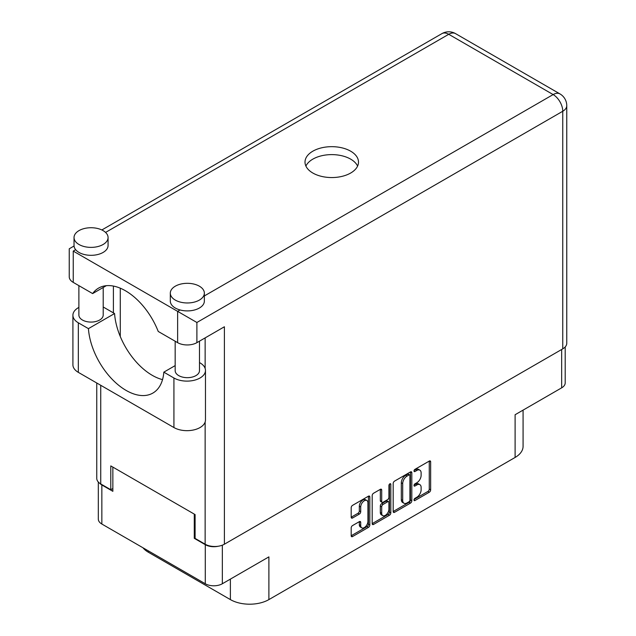 <?xml version="1.0" encoding="UTF-8"?>
<svg xmlns="http://www.w3.org/2000/svg" width="636" height="636" viewBox="0 0 636 636"><rect width="100%" height="100%" fill="white"/><g stroke="black" fill="none" stroke-linecap="round" stroke-linejoin="round"><path stroke-width="0.95" d="M366.877 500.508L365.501 499.713A5.104 2.949 120 0 0 362.949 499.968A5.104 2.949 120 0 0 359.332 506.216L360.707 507.011A5.104 2.949 120 0 1 364.325 500.755A5.104 2.949 120 0 1 366.877 500.508A5.104 2.949 120 0 1 367.934 502.845L367.934 521.313A5.104 2.949 120 0 1 365.708 526.457A5.104 2.949 120 0 1 361.773 527.824A5.104 2.949 120 0 1 360.707 525.487L360.707 522.41A1.908 1.105 120 0 0 360.318 521.536A1.908 1.105 120 0 0 359.364 521.631L352.543 525.567A1.908 1.105 120 0 0 351.191 527.904L351.191 535.774A1.908 1.105 120 0 0 351.589 536.649A1.908 1.105 120 0 0 352.543 536.553L368.475 527.355A1.908 1.105 120 0 0 369.826 525.018L369.826 496.955A1.908 1.105 120 0 0 369.429 496.08A1.908 1.105 120 0 0 368.475 496.175L352.543 505.374A1.908 1.105 120 0 0 351.191 507.711L351.191 517.227A1.908 1.105 120 0 0 351.589 518.102A1.908 1.105 120 0 0 352.543 518.006L359.364 514.071A1.908 1.105 120 0 0 360.707 511.726L360.707 507.011M389.876 483.821L390.822 484.37A1.336 0.771 120 0 0 390.544 483.758A1.336 0.771 120 0 0 389.876 483.821A1.336 0.771 120 0 0 388.93 485.459L388.93 497.312A1.908 1.105 120 0 1 387.578 499.65L383.055 502.257A1.908 1.105 120 0 1 382.101 502.353A1.908 1.105 120 0 1 381.703 501.478L381.703 490.102A1.908 1.105 120 0 0 381.314 489.227A1.908 1.105 120 0 0 380.352 489.323L381.703 490.102M393.183 483.471L393.183 511.535A1.908 1.105 120 0 0 393.581 512.409A1.908 1.105 120 0 0 394.535 512.314L410.466 503.116A1.908 1.105 120 0 0 411.81 500.778L411.81 472.715A1.908 1.105 120 0 0 411.42 471.84A1.908 1.105 120 0 0 410.466 471.936L394.535 481.134A1.908 1.105 120 0 0 393.183 483.471M416.811 497.273L414.95 498.346A1.336 0.771 120 0 0 414.076 499.522A1.336 0.771 120 0 0 414.282 500.588A1.336 0.771 120 0 0 414.95 500.524L429.3 492.24A1.908 1.105 120 0 0 430.644 489.903L430.644 461.839A1.908 1.105 120 0 0 430.254 460.965A1.908 1.105 120 0 0 429.3 461.06L414.95 469.344A1.336 0.771 120 0 0 414.076 470.521A1.336 0.771 120 0 0 414.282 471.594A1.336 0.771 120 0 0 414.95 471.53L416.811 470.457A6.114 3.53 120 0 1 419.863 470.155A6.114 3.53 120 0 1 421.127 472.953L421.127 475.291A6.114 3.53 120 0 1 416.811 482.772L414.95 483.845A1.336 0.771 120 0 0 414.076 485.022A1.336 0.771 120 0 0 414.282 486.095A1.336 0.771 120 0 0 414.95 486.023L416.811 484.958A6.114 3.53 120 0 1 419.863 484.648A6.114 3.53 120 0 1 421.127 487.446L421.127 489.784A6.114 3.53 120 0 1 416.811 497.273M372.187 523.627L388.095 514.445L389.471 515.24A1.908 1.105 120 0 0 390.822 512.902L390.822 484.37M389.471 515.24L373.539 524.438A1.908 1.105 120 0 1 372.585 524.533A1.908 1.105 120 0 1 372.187 523.659L372.187 495.595A1.908 1.105 120 0 1 373.539 493.258L380.352 489.323M565.197 346.946L565.197 382.92A12.06 6.964 180 0 1 561.66 387.841L515.104 414.728L515.104 457.451L268.893 599.597A27.237 15.725 180 0 1 230.383 599.597L230.383 579.11M268.893 599.597L268.893 556.874L222.338 583.753A12.06 6.964 180 0 1 205.277 583.753L101.847 524.032A12.06 6.964 180 0 1 98.318 519.111L98.318 482.024M148.403 550.911L148.403 552.263L230.383 599.597M148.403 552.263A27.237 15.725 180 0 1 142.965 547.771M523.078 410.117L523.078 446.329A27.237 15.725 180 0 1 515.104 457.451M195.101 537.849L194.274 538.326L205.277 544.678A12.06 6.964 0 0 0 218.045 546.276M194.274 538.326L194.274 514.111M99.629 483.201A12.06 6.964 0 0 0 101.847 484.966L112.85 491.318L112.85 467.094M419.863 484.648L418.488 483.861A6.114 3.53 120 0 0 415.435 484.163L416.811 484.958M414.108 484.926L415.435 484.163M419.863 470.155L418.488 469.36A6.114 3.53 120 0 0 415.435 469.662L416.811 470.457M414.108 470.425L415.435 469.662M414.108 499.419L427.925 491.445A1.908 1.105 120 0 0 429.268 489.108L429.268 461.076M393.183 511.503L409.091 502.321A1.908 1.105 120 0 0 410.435 499.983L410.435 471.952M408.98 501.788A1.336 0.771 120 0 0 409.926 500.15L409.926 475.521A1.336 0.771 120 0 0 409.648 474.909A1.336 0.771 120 0 0 408.98 474.973L407.016 476.11A6.114 3.53 120 0 0 402.699 483.591L402.699 500.429A6.114 3.53 120 0 0 403.963 503.227A6.114 3.53 120 0 0 407.016 502.925L408.98 501.788M409.648 474.909L408.272 474.114A1.336 0.771 120 0 0 407.604 474.186L408.98 474.973M403.963 503.227L402.588 502.432A6.114 3.53 120 0 1 401.324 499.634L401.324 482.796A6.114 3.53 120 0 1 405.641 475.315L407.604 474.186M380.328 489.33L380.328 500.683A1.908 1.105 120 0 0 380.726 501.558L382.101 502.353M389.447 484.195L389.447 512.107L390.822 512.902M381.703 513.292A5.104 2.949 120 0 0 382.761 515.629A5.104 2.949 120 0 0 386.696 514.262A5.104 2.949 120 0 0 388.93 509.118L388.93 502.607A1.908 1.105 120 0 0 388.532 501.732A1.908 1.105 120 0 0 387.578 501.828L383.055 504.443A1.908 1.105 120 0 0 381.703 506.781L381.703 513.292L380.328 512.497A5.104 2.949 120 0 0 381.385 514.834L382.761 515.629M388.532 501.732L387.157 500.937A1.908 1.105 120 0 0 386.203 501.033L387.578 501.828M380.328 512.497L380.328 505.986A1.908 1.105 120 0 1 381.68 503.648L386.203 501.033M388.095 514.445A1.908 1.105 120 0 0 389.447 512.107M361.773 527.824L360.397 527.029A5.104 2.949 120 0 1 359.332 524.692L359.332 521.647M351.191 517.195L357.989 513.276A1.908 1.105 120 0 0 359.332 510.939L359.332 506.216M351.191 535.75L367.099 526.56A1.908 1.105 120 0 0 368.451 524.223L368.451 496.191M175.17 365.605L163.818 372.155L173.922 377.991A18.476 10.669 0 0 0 200.054 377.991A18.476 10.669 0 0 0 205.468 370.446A18.476 10.669 0 0 0 200.054 362.902L199.489 362.576M173.922 377.991L173.922 427.543A18.476 10.669 0 0 0 200.054 427.543A18.476 10.669 0 0 0 205.468 420.006L205.468 370.446M79.015 230.606A17.021 9.826 0 0 0 74.03 237.554A17.021 9.826 0 0 0 84.532 246.633A17.021 9.826 0 0 0 103.088 244.502A17.021 9.826 0 0 0 108.072 237.554A17.021 9.826 0 0 0 97.562 228.475A17.021 9.826 0 0 0 79.015 230.606M74.03 237.554L74.03 245.496A17.021 9.826 0 0 0 75.66 249.694A17.021 9.826 0 0 0 103.088 252.444A17.021 9.826 0 0 0 108.072 245.496L108.072 237.554M175.298 286.192A17.021 9.826 0 0 0 170.313 293.14A17.021 9.826 0 0 0 180.815 302.219A17.021 9.826 0 0 0 199.37 300.089A17.021 9.826 0 0 0 204.355 293.14A17.021 9.826 0 0 0 193.845 284.061A17.021 9.826 0 0 0 175.298 286.192M170.313 293.14L170.313 301.082A17.021 9.826 0 0 0 180.06 309.963A17.021 9.826 0 0 0 199.37 308.031A17.021 9.826 0 0 0 204.355 301.082L204.355 293.14M350.667 173.032A26.744 15.439 0 0 0 358.497 162.108A26.744 15.439 0 0 0 341.993 147.846A26.744 15.439 0 0 0 312.84 151.193A26.744 15.439 0 0 0 305.01 162.108A26.744 15.439 0 0 0 321.522 176.379A26.744 15.439 0 0 0 350.667 173.032M305.908 166.083A26.744 15.439 180 0 1 312.84 159.135A26.744 15.439 180 0 1 338.702 155.144A26.744 15.439 180 0 1 357.599 166.083M199.489 341.158L199.489 370.645A12.156 7.02 180 0 1 195.928 375.614A12.156 7.02 180 0 1 182.675 377.132A12.156 7.02 180 0 1 175.17 370.645L175.17 341.23M103.207 287.48L103.207 315.059A12.156 7.02 180 0 1 99.645 320.019A12.156 7.02 180 0 1 86.393 321.546A12.156 7.02 180 0 1 78.888 315.059L78.888 285.644M204.355 295.939L553.137 94.573A13.618 7.863 -120 0 1 562.765 111.252A13.618 7.863 0 0 0 566.755 105.687L566.755 343.289A13.618 7.863 180 0 1 562.765 348.854L562.765 111.252L196.89 322.484L73.235 251.093C68.044 248.096 68.044 248.096 73.235 251.093L73.235 282.384L92.641 293.586L106.315 285.683M73.235 282.384A13.618 7.863 180 0 1 69.245 276.819L69.245 248.787L74.054 246.013M100.742 385.297L100.742 483.932L110.783 489.728L112.85 488.535M100.742 483.932A13.618 7.863 180 0 1 96.759 478.375L96.759 382.999M562.765 348.854L224.397 544.201A13.618 7.863 180 0 1 205.142 544.201L195.101 538.406L195.101 514.58L110.783 465.902L110.783 489.728M113.399 312.872L113.399 286.073M196.89 322.484L196.89 342.653L224.397 326.769L224.397 544.201M120.276 336.516L120.276 288.188M196.89 342.653A13.618 7.863 180 0 1 177.635 342.653L177.635 311.362L180.06 309.963M92.641 293.586A53.686 30.997 -120 0 1 98.588 288.1A53.686 30.997 -120 0 1 158.229 331.451L177.635 342.653M162.53 379.62A53.496 30.886 60 0 1 114.567 313.548L104.463 307.713A18.476 10.669 180 0 0 103.207 307.053M173.922 427.543L78.323 372.354A18.476 10.669 180 0 1 72.909 364.81L72.909 315.257A18.476 10.669 180 0 1 78.888 307.403M114.567 313.548L88.428 328.637L78.323 322.802A18.476 10.669 180 0 1 72.909 315.257M88.428 328.637A53.496 30.886 -120 0 0 113.121 380.256A53.496 30.886 -120 0 0 152.871 393.072A53.496 30.886 -120 0 0 163.818 372.155M561.66 387.841L561.66 349.49M222.338 545.179L222.338 583.753M205.277 583.753L205.277 544.678M101.847 484.966L101.847 524.032M414.004 485.483L414.95 486.023M414.004 470.982L414.95 471.53M429.3 461.06L430.644 461.839M429.268 489.108L430.644 489.903M427.925 491.445L429.3 492.24M414.004 499.976L414.95 500.524M410.466 471.936L411.81 472.715M410.435 499.983L411.81 500.778M409.091 502.321L410.466 503.116M393.183 511.535L394.535 512.314M405.641 475.315L407.016 476.11M401.324 482.796L402.699 483.591M401.324 499.634L402.699 500.429M372.187 523.659L373.539 524.438M380.328 500.683L381.703 501.478M381.68 503.648L383.055 504.443M380.328 505.986L381.703 506.781M359.364 521.631L360.707 522.41M359.332 524.692L360.707 525.487M359.332 510.939L360.707 511.726M357.989 513.276L359.364 514.071M351.191 517.227L352.543 518.006M368.475 496.175L369.826 496.955M368.451 524.223L369.826 525.018M367.099 526.56L368.475 527.355M351.191 535.774L352.543 536.553M566.755 105.687A13.618 13.618 0 0 0 559.942 93.897A13.618 7.863 120 0 0 553.137 94.573L448.738 34.296L105.568 232.426M75.66 249.694L73.235 251.093M205.142 544.201L205.142 421.986M205.142 368.459L205.142 337.891M441.933 33.621A13.618 7.863 60 0 1 448.738 34.296A13.618 7.863 120 0 1 455.543 33.621A13.618 13.618 0 0 0 441.933 33.621L101.855 229.962M78.323 322.802L78.323 372.354M559.942 93.897L455.543 33.621"/></g></svg>
